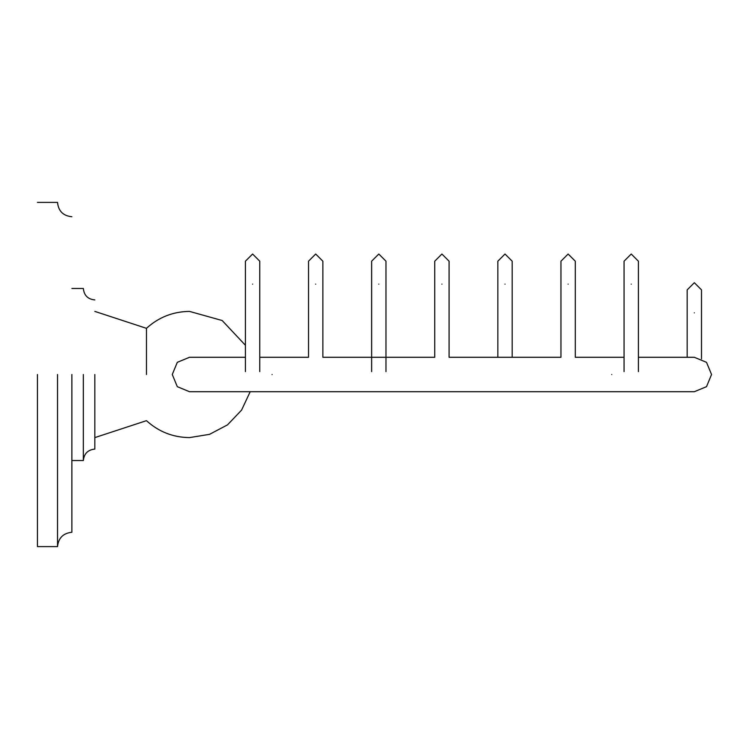 <?xml version="1.0" encoding="UTF-8"?>
<svg xmlns="http://www.w3.org/2000/svg" width="749" height="749" viewBox="0 0 749 749"><rect width="100%" height="100%" fill="white"/><g stroke="black" fill="none" stroke-linecap="round" stroke-linejoin="round"><path stroke-width="1.12" d="M37.45 374.5L37.45 546.611L37.45 374.5M57.533 374.5L57.533 546.611C58.441 537.96 63.225 533.176 71.876 532.267L71.876 374.5M83.345 374.5L83.345 460.551C84.075 453.632 87.905 449.812 94.823 449.082L94.823 374.5M146.458 374.5L146.458 328.334L146.458 374.5M638.401 371.635L638.401 261.195L631.229 254.023L624.057 261.195L624.057 371.635M701.513 358.855L701.513 289.882L694.342 282.71L687.17 289.882L687.17 357.292M624.057 357.292L575.298 357.292L575.298 261.195L568.126 254.023L560.954 261.195L560.954 357.292L449.082 357.292L449.082 261.195L441.91 254.023L434.738 261.195L434.738 357.292L322.866 357.292L322.866 261.195L315.694 254.023L308.522 261.195L308.522 357.292L259.763 357.292M512.185 357.292L512.185 261.195L505.013 254.023L497.842 261.195L497.842 357.292M385.978 371.635L385.978 261.195L378.807 254.023L371.635 261.195L371.635 371.635M259.763 371.635L259.763 261.195L252.591 254.023L245.419 261.195L245.419 371.635M245.419 357.292L189.478 357.292L177.307 362.329L172.27 374.5L177.307 386.671L189.478 391.708L694.342 391.708L706.513 386.671L711.55 374.5L706.513 362.329L694.342 357.292L638.401 357.292M631.229 284.143C621.988 284.143 621.988 284.143 631.229 284.143C640.479 284.143 640.479 284.143 631.229 284.143M694.342 312.829C685.092 312.829 685.092 312.829 694.342 312.829C703.583 312.829 703.583 312.829 694.342 312.829M568.126 284.143C558.876 284.143 558.876 284.143 568.126 284.143C577.376 284.143 577.376 284.143 568.126 284.143M505.013 284.143C495.772 284.143 495.772 284.143 505.013 284.143C514.263 284.143 514.263 284.143 505.013 284.143M441.91 284.143C432.66 284.143 432.66 284.143 441.91 284.143C451.16 284.143 451.16 284.143 441.91 284.143M378.807 284.143C369.557 284.143 369.557 284.143 378.807 284.143C388.048 284.143 388.048 284.143 378.807 284.143M315.694 284.143C306.444 284.143 306.444 284.143 315.694 284.143C324.944 284.143 324.944 284.143 315.694 284.143M252.591 284.143C243.341 284.143 243.341 284.143 252.591 284.143C261.832 284.143 261.832 284.143 252.591 284.143M272.093 374.5C272.093 396.689 272.093 396.689 272.093 374.5C272.093 352.311 272.093 352.311 272.093 374.5M611.727 374.5C611.727 396.689 611.727 396.689 611.727 374.5C611.727 352.311 611.727 352.311 611.727 374.5M71.876 216.733C63.169 215.871 58.385 211.096 57.533 202.389L37.45 202.389M57.533 546.611L37.45 546.611M94.823 299.918C87.858 299.226 84.038 295.406 83.345 288.449L71.876 288.449M83.345 460.551L71.876 460.551M245.419 345.28L222.172 320.525L189.478 311.397C173.01 311.603 158.666 317.248 146.458 328.334L94.823 311.397M250.194 391.708L241.571 410.124L227.527 424.852L209.542 434.336L189.478 437.603C173.01 437.397 158.666 431.752 146.458 420.666L94.823 437.603"/></g></svg>

